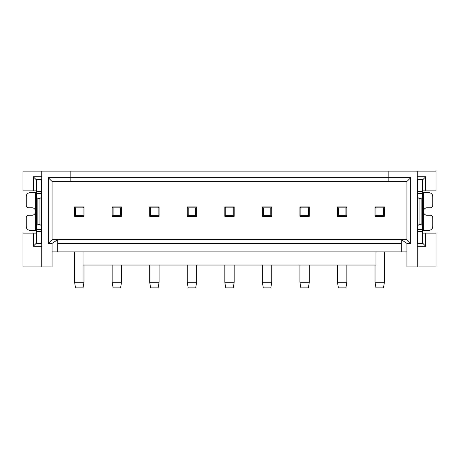 <?xml version="1.0" encoding="UTF-8"?>
<svg xmlns="http://www.w3.org/2000/svg" width="459" height="459" viewBox="0 0 459 459"><rect width="100%" height="100%" fill="white"/><g stroke="black" fill="none" stroke-linecap="round" stroke-linejoin="round"><path stroke-width="0.69" d="M417.271 176.772L425.722 176.772L425.722 190.858L436.05 190.858L436.05 171.138L70.829 171.138L70.829 181.466L52.056 181.466L48.298 177.713L388.171 177.713L388.171 181.466L406.944 181.466L406.944 239.678L401.309 239.678L406.944 243.431L406.944 251.882L375.961 251.882L375.961 265.027L83.039 265.027L83.039 251.882L52.056 251.882L52.056 266.903L22.95 266.903L22.95 233.103L36.095 233.103L36.095 243.431L33.277 246.248L33.277 233.103M70.829 171.138L22.95 171.138L22.95 190.858L33.277 190.858L33.277 176.772L41.729 176.772M388.171 171.138L388.171 177.713L410.702 177.713L406.944 181.466M41.729 190.858L41.258 190.858M36.565 190.858L33.277 190.858M36.095 190.858L36.095 179.589L33.277 176.772M41.729 179.589L36.095 179.589M70.829 181.466L388.171 181.466M417.271 179.589L422.905 179.589L425.722 176.772M422.905 179.589L422.905 190.858L422.435 190.858M425.722 190.858L422.905 190.858M417.742 190.858L417.271 190.858M36.565 179.589L36.565 243.431M112.139 265.027L112.139 282.256L113.08 287.862L120.591 287.862L121.532 282.256L121.532 265.027M83.974 265.027L83.974 282.256L83.039 287.862L75.528 287.862L74.587 282.256L83.974 282.256M41.729 233.103L41.258 233.103M36.565 233.103L36.095 233.103M41.729 243.431L36.095 243.431M41.258 243.431L41.258 229.374L36.565 229.374M36.565 225.507L37.879 224.652L39.944 224.652L41.258 225.507L41.258 229.374M36.565 197.513L37.879 198.368L37.879 224.652M36.565 193.646L41.258 193.646L41.258 197.513L39.944 198.368L37.879 198.368M41.258 193.646L41.258 179.589M35.624 192.734L29.99 192.734A3.758 3.758 0 0 0 26.238 196.486L26.238 205.219A2.536 2.536 0 0 0 28.774 207.755L31.872 207.755A3.758 3.758 0 0 1 35.624 211.513A3.758 3.758 0 0 1 31.872 215.265L28.774 215.265A2.536 2.536 0 0 0 26.238 217.801L26.238 226.534A3.758 3.758 90 0 0 29.99 230.286L35.624 230.286L35.624 192.734L36.565 192.734M36.565 230.286L35.624 230.286M52.056 181.466L52.056 239.678L57.691 239.678L57.691 251.882M422.435 179.589L422.435 243.431M422.435 192.734L423.376 192.734L423.376 211.513A3.758 3.758 21.8 0 1 427.128 207.755L430.226 207.755A2.536 2.536 -158.2 0 0 432.762 205.219L432.762 196.486A3.758 3.758 -158.2 0 0 429.01 192.734L423.376 192.734M112.139 282.256L121.532 282.256M74.587 251.882L74.587 282.256M41.258 197.513L41.258 225.507M41.729 171.138L41.729 266.903M41.729 246.248L33.277 246.248M39.944 224.652L39.944 198.368M401.309 251.882L401.309 239.678L57.691 239.678L52.056 243.431L48.298 243.431L52.056 239.678M406.944 239.678L410.702 243.431L410.702 177.713M83.974 206.911L83.974 216.298L74.587 216.298L74.587 206.911L83.974 206.911L83.039 207.847L83.039 215.357L83.974 216.298M121.532 206.911L121.532 216.298L112.139 216.298L112.139 206.911L121.532 206.911L120.591 207.847L120.591 215.357L121.532 216.298M48.298 177.713L48.298 243.431M423.376 230.286L429.01 230.286A3.758 3.758 -153.4 0 0 432.762 226.534L432.762 217.801A2.536 2.536 -158.2 0 0 430.226 215.265L427.128 215.265A3.758 3.758 21.8 0 1 423.376 211.513L423.376 230.286L422.435 230.286M417.742 233.103L417.271 233.103M417.271 171.138L417.271 266.903L436.05 266.903L436.05 233.103L422.435 233.103M422.905 233.103L422.905 243.431L417.271 243.431M422.435 229.374L417.742 229.374L417.742 243.431M417.742 229.374L417.742 225.507L419.056 224.652L421.121 224.652L422.435 225.507M422.435 197.513L421.121 198.368L421.121 224.652M421.121 198.368L419.056 198.368L417.742 197.513L417.742 193.646L422.435 193.646M417.742 179.589L417.742 193.646M417.742 197.513L417.742 225.507M52.056 251.882L52.056 243.431M57.691 243.431L401.309 243.431M406.944 243.431L410.702 243.431M406.944 251.882L406.944 266.903L417.271 266.903M425.722 233.103L425.722 246.248L422.905 243.431M425.722 246.248L417.271 246.248M419.056 198.368L419.056 224.652M83.039 251.882L375.961 251.882M83.039 215.357L75.528 215.357L74.587 216.298M83.039 207.847L75.528 207.847L75.528 215.357M75.528 207.847L74.587 206.911M120.591 215.357L113.08 215.357L112.139 216.298M120.591 207.847L113.08 207.847L113.08 215.357M113.08 207.847L112.139 206.911M149.697 265.027L149.697 282.256L150.638 287.862L158.148 287.862L159.084 282.256L149.697 282.256M159.084 265.027L159.084 282.256M159.084 216.298L158.148 215.357L158.148 207.847L159.084 206.911L159.084 216.298L149.697 216.298L149.697 206.911L150.638 207.847L150.638 215.357L149.697 216.298M158.148 215.357L150.638 215.357M158.148 207.847L150.638 207.847M159.084 206.911L149.697 206.911M187.249 265.027L187.249 282.256L188.19 287.862L195.7 287.862L196.641 282.256L187.249 282.256M196.641 265.027L196.641 282.256M188.19 207.847L195.7 207.847L196.641 206.911L196.641 216.298L187.249 216.298L187.249 206.911L188.19 207.847L188.19 215.357L187.249 216.298M195.7 207.847L195.7 215.357L188.19 215.357M196.641 216.298L195.7 215.357M196.641 206.911L187.249 206.911M224.807 265.027L224.807 282.256L225.742 287.862L233.258 287.862L234.193 282.256L224.807 282.256M234.193 265.027L234.193 282.256M234.193 216.298L233.258 215.357L233.258 207.847L234.193 206.911L234.193 216.298L224.807 216.298L224.807 206.911L225.742 207.847L225.742 215.357L224.807 216.298M233.258 215.357L225.742 215.357M233.258 207.847L225.742 207.847M234.193 206.911L224.807 206.911M262.359 265.027L262.359 282.256L263.3 287.862L270.81 287.862L271.751 282.256L262.359 282.256M271.751 265.027L271.751 282.256M263.3 207.847L270.81 207.847L271.751 206.911L271.751 216.298L262.359 216.298L262.359 206.911L263.3 207.847L263.3 215.357L262.359 216.298M270.81 207.847L270.81 215.357L263.3 215.357M271.751 216.298L270.81 215.357M271.751 206.911L262.359 206.911M299.916 265.027L299.916 282.256L300.852 287.862L308.362 287.862L309.303 282.256L299.916 282.256M309.303 265.027L309.303 282.256M309.303 216.298L308.362 215.357L308.362 207.847L309.303 206.911L309.303 216.298L299.916 216.298L299.916 206.911L300.852 207.847L300.852 215.357L299.916 216.298M308.362 215.357L300.852 215.357M308.362 207.847L300.852 207.847M309.303 206.911L299.916 206.911M337.468 265.027L337.468 282.256L338.409 287.862L345.92 287.862L346.861 282.256L337.468 282.256M346.861 265.027L346.861 282.256M346.861 216.298L345.92 215.357L345.92 207.847L346.861 206.911L346.861 216.298L337.468 216.298L337.468 206.911L338.409 207.847L338.409 215.357L337.468 216.298M345.92 215.357L338.409 215.357M345.92 207.847L338.409 207.847M346.861 206.911L337.468 206.911M375.026 265.027L375.026 282.256L375.961 287.862L383.472 287.862L384.412 282.256L375.026 282.256M384.412 251.882L384.412 282.256M375.961 207.847L383.472 207.847L384.412 206.911L384.412 216.298L375.026 216.298L375.026 206.911L375.961 207.847L375.961 215.357L375.026 216.298M383.472 207.847L383.472 215.357L375.961 215.357M384.412 216.298L383.472 215.357M384.412 206.911L375.026 206.911M41.258 231.646L36.565 231.646M41.258 191.374L36.565 191.374M422.435 231.646L417.742 231.646M422.435 191.374L417.742 191.374"/></g></svg>
